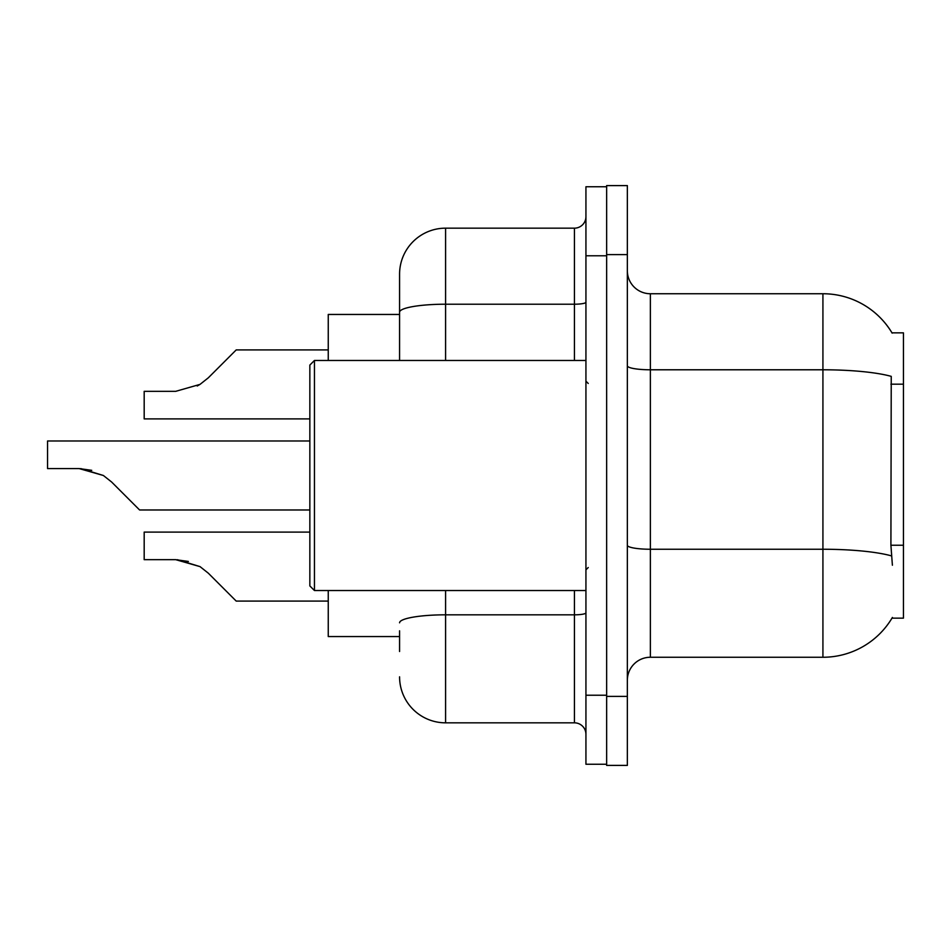 <?xml version="1.0" encoding="UTF-8"?>
<svg xmlns="http://www.w3.org/2000/svg" width="951" height="951" viewBox="0 0 951 951"><rect width="100%" height="100%" fill="white"/><g stroke="black" fill="none" stroke-linecap="round" stroke-linejoin="round"><path stroke-width="1.43" d="M892.395 565.227L890.909 545.244L891.242 376.37A80.526 13.98 180 0 0 822.924 369.784L822.924 293.74A80.526 80.526 0 0 1 892.157 333.135A80.526 80.526 0 0 0 822.924 293.74A80.526 80.526 0 0 1 891.979 332.85L903.45 332.85L903.45 618.15L891.979 618.15L892.395 617.461A80.526 80.526 0 0 1 822.924 657.26L650.365 657.26A23.002 23.002 0 0 0 627.351 680.274M399.575 356.53L399.575 299.494L399.575 314.448L328.25 314.448L328.25 360.465M399.575 636.552L328.25 636.552L328.25 590.535M627.351 254.618L606.643 254.618L606.643 185.6L627.351 185.6L627.351 696.382L606.643 696.382L606.643 765.4L627.351 765.4L606.643 765.4M627.351 696.382L627.351 765.4M891.979 332.85A80.526 80.526 0 0 0 822.924 293.74L650.365 293.74A23.002 23.002 0 0 1 627.351 270.726A23.002 23.002 0 0 0 650.365 293.74L650.365 657.26M399.575 651.506L399.575 630.81M585.935 695.229L585.935 764.247L606.643 764.247L606.643 186.753L585.935 186.753L585.935 695.229L606.643 695.229M445.591 590.535L445.591 722.831L574.44 722.831L574.44 590.535M399.575 360.465L399.575 274.185A46.017 46.017 0 0 1 445.591 228.169L574.44 228.169A11.507 11.507 0 0 0 585.935 216.662M399.575 274.185L399.575 299.494M585.935 734.338A11.507 11.507 0 0 0 574.44 722.831M445.591 722.831A46.017 46.017 0 0 1 399.575 676.815M309.848 532.096L144.183 532.096L144.183 559.675L175.745 559.675L200.031 566.618L208.281 573.156L236.217 601.091L328.25 601.091M188.369 561.447L175.745 559.675L144.183 559.675L175.745 559.675L188.369 561.447L175.745 559.675L144.183 559.675L175.745 559.675L188.369 561.447L175.745 559.675M200.031 566.618L177.468 559.711L200.031 566.618L177.468 559.711L200.031 566.618L208.281 573.156M309.848 440.991L47.55 440.991L47.55 468.57L79.111 468.57L103.397 475.5L111.647 482.038L139.583 509.974L309.848 509.974M91.736 470.329L79.111 468.57L47.55 468.57L79.111 468.57L91.736 470.329L79.111 468.57L47.55 468.57L79.111 468.57L91.736 470.329L79.111 468.57M103.397 475.5L80.835 468.593L103.397 475.5L80.835 468.593L103.397 475.5L111.647 482.038M197.214 385.999L200.031 384.382L175.745 391.325L144.183 391.325L144.183 418.904L309.848 418.904M208.281 377.844L200.031 384.382L208.281 377.844L200.031 384.382L208.281 377.844L200.031 384.382L208.281 377.844L200.031 384.382L208.281 377.844L200.031 384.382L208.281 377.844L236.217 349.909L328.25 349.909M314.448 590.535L309.848 585.935L309.848 365.065L314.448 360.465L314.448 590.535L585.935 590.535M903.45 545.244L890.909 545.244M903.45 384.18L890.909 384.18M822.924 657.26L822.924 369.784L650.365 369.784A23.002 3.994 0 0 1 627.351 365.79M891.491 555.895A80.526 13.98 180 0 0 822.924 549.25L650.365 549.25A23.002 3.994 -0 0 1 627.351 545.256M585.935 612.824A11.507 1.997 0 0 1 574.44 614.822L445.591 614.822A46.017 7.988 180 0 0 399.575 622.81M585.935 255.771L606.643 255.771M445.591 228.169L445.591 304.213L574.44 304.213L574.44 228.169M399.575 312.201A46.017 7.988 180 0 1 445.591 304.213L445.591 360.465M574.44 360.465L574.44 304.213A11.507 1.997 0 0 0 585.935 302.216M588.241 383.467L585.935 381.173M314.448 360.465L585.935 360.465M588.241 567.533L585.935 569.827"/></g></svg>
